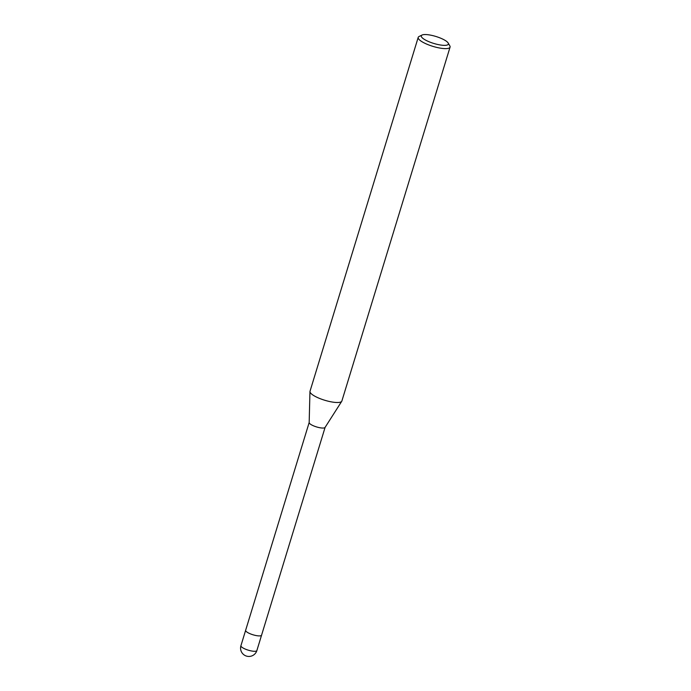 <?xml version="1.0" encoding="UTF-8"?>
<svg xmlns="http://www.w3.org/2000/svg" width="691" height="691" viewBox="0 0 691 691"><rect width="100%" height="100%" fill="white"/><g stroke="black" fill="none" stroke-linecap="round" stroke-linejoin="round"><path stroke-width="1.04" d="M325.124 427.306A8.327 2.142 -163 0 1 325.055 427.444A8.327 2.142 -163 0 1 322.567 428.049A8.327 2.142 -163 0 1 313.921 425.993A8.327 2.142 -163 0 1 309.171 422.59L309.957 391.607M256.871 650.559A8.327 2.142 -163 0 1 254.314 651.302A8.327 2.142 -163 0 1 250.643 650.792A8.327 2.142 -163 0 1 240.934 645.688A8.327 8.327 0 0 0 248.682 656.45A8.327 8.327 0 0 0 256.871 650.559L261.578 635.159A8.327 2.142 -163 0 1 261.578 635.159A8.327 2.142 -163 0 1 259.021 635.901A8.327 2.142 -163 0 1 250.116 633.742A8.327 2.142 -163 0 1 245.642 630.287A8.327 2.142 -163 0 1 245.65 630.27L309.171 422.512M325.055 427.444L341.725 401.316A16.662 4.284 -163 0 1 336.759 402.499A16.662 4.284 -163 0 1 318.948 398.171A16.662 4.284 -163 0 1 310.009 391.27L418.202 37.392A16.662 4.284 -163 0 1 419.109 36.476L422.063 35.034A14.165 3.645 -163 0 1 425.639 34.55A14.165 3.645 -163 0 1 439.087 37.556A14.165 3.645 -163 0 1 448.174 43.015A14.165 3.645 -163 0 1 444.037 45.356A14.165 3.645 -163 0 1 427.306 40.976A14.165 3.645 -163 0 1 422.063 35.034M448.174 43.015L449.824 45.865A16.662 4.284 -163 0 1 450.066 47.135A16.662 4.284 -163 0 1 444.952 48.62A16.662 4.284 -163 0 1 427.142 44.293A16.662 4.284 -163 0 1 418.202 37.392M450.066 47.135L341.872 401.013A16.662 4.284 -163 0 1 336.759 402.499A16.662 4.284 -163 0 1 319.467 398.387A16.662 4.284 -163 0 1 309.957 391.572M325.098 427.384L261.578 635.159A8.327 2.142 -163 0 1 255.35 635.4A8.327 2.142 -163 0 1 245.642 630.287L240.934 645.688"/></g></svg>
